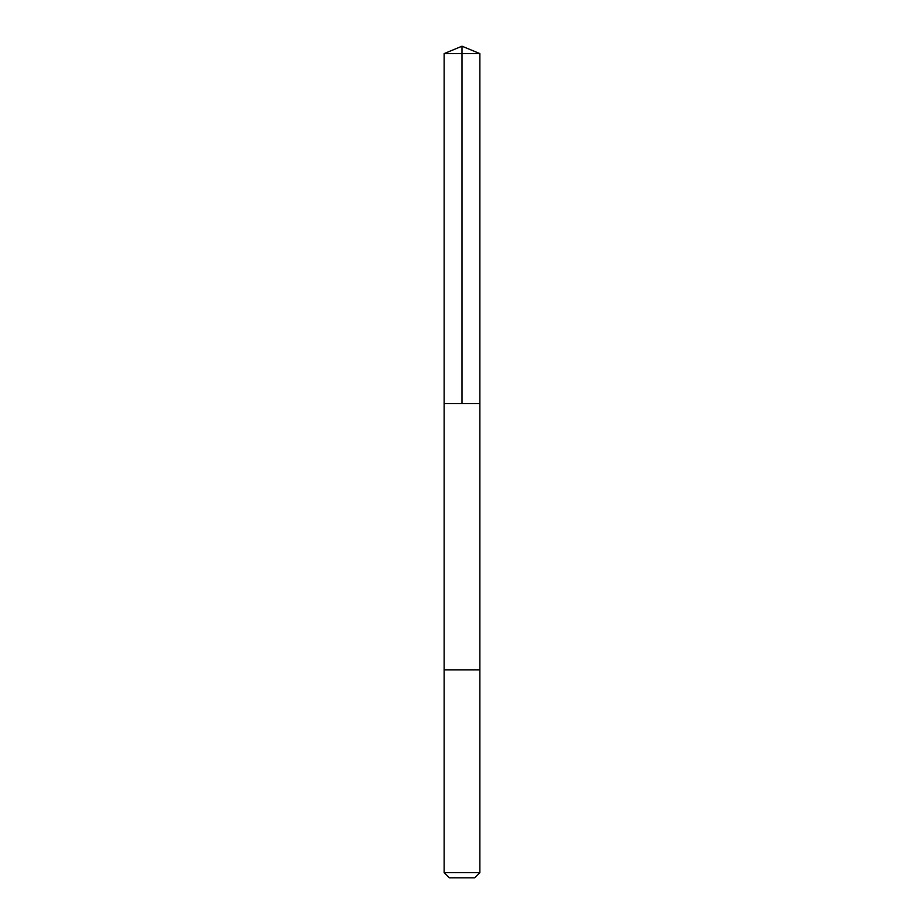 <?xml version="1.0" encoding="UTF-8"?>
<svg xmlns="http://www.w3.org/2000/svg" width="924" height="924" viewBox="0 0 924 924"><rect width="100%" height="100%" fill="white"/><g stroke="black" fill="none" stroke-linecap="round" stroke-linejoin="round"><path stroke-width="1.39" d="M444.132 403.58L479.868 403.58L479.868 53.604L444.132 53.604L444.132 403.58L479.868 403.58L479.868 669.9L444.132 669.9L444.132 403.58M466.943 669.9L444.132 669.9L444.132 872.637L479.868 872.637L479.868 669.9L466.943 669.9M479.868 872.637L474.717 877.8L449.283 877.8L444.132 872.637M462 403.58L462 46.2L444.132 53.604M462 46.2L479.868 53.604"/></g></svg>

